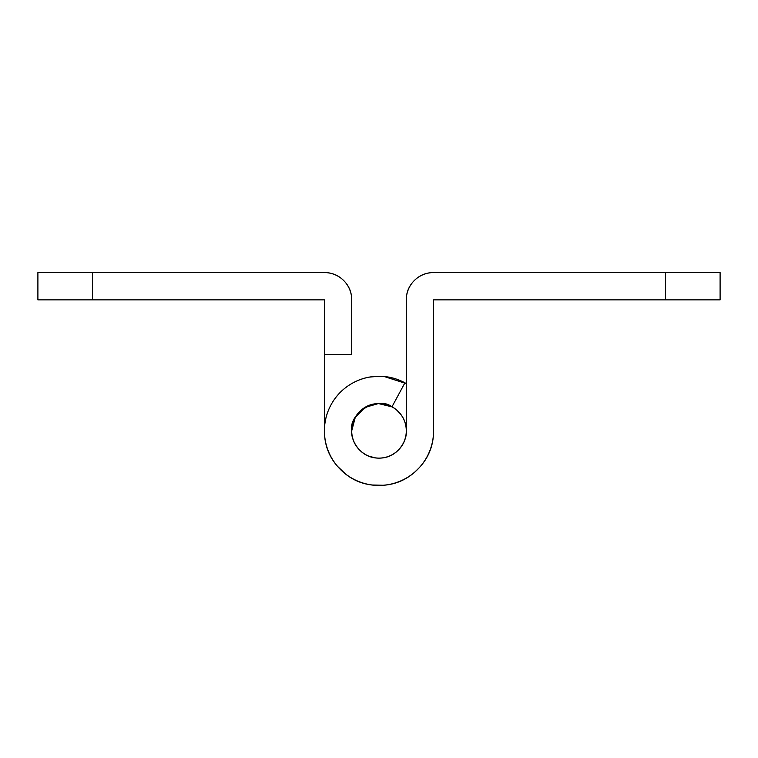 <?xml version="1.0" encoding="UTF-8"?>
<svg xmlns="http://www.w3.org/2000/svg" width="758" height="758" viewBox="0 0 758 758"><rect width="100%" height="100%" fill="white"/><g stroke="black" fill="none" stroke-linecap="round" stroke-linejoin="round"><path stroke-width="1.14" d="M37.9 272.577L324.424 272.577L92.476 272.577L92.476 299.865L37.9 299.865L37.9 272.577L37.9 299.865L324.424 299.865L92.476 299.865L92.476 272.577L37.9 272.577M351.712 354.441L351.712 299.865L351.712 354.441L324.424 354.441L324.424 299.865L324.424 354.441L351.712 354.441M379 376.271A54.576 54.576 0 0 1 406.288 383.586L384.088 376.499M417.592 469.439C428.251 458.779 433.576 445.922 433.576 430.847L433.576 299.865L665.524 299.865L665.524 272.577L433.576 272.577L720.1 272.577L720.1 299.865L433.576 299.865L433.576 430.847A54.576 54.576 0 0 1 379 485.423A54.576 54.576 0 0 1 324.424 430.847L324.424 354.441L324.424 430.847A54.576 54.576 0 0 1 404.924 382.818L391.962 406.838L404.924 382.818C396.472 378.261 387.433 376.082 377.825 376.281C368.217 376.489 359.292 379.057 351.039 383.974C342.787 388.901 336.287 395.543 331.54 403.9C326.793 412.257 324.424 421.24 324.424 430.847C324.424 445.922 329.749 458.779 340.408 469.439C351.068 480.098 363.925 485.423 379 485.423C394.075 485.423 406.932 480.098 417.592 469.439C428.251 458.779 433.576 445.922 433.576 430.847A54.576 54.576 0 0 1 379 485.423A54.576 54.576 0 0 1 324.424 430.847C324.424 421.24 326.793 412.257 331.54 403.9M351.712 299.865C351.712 292.332 349.05 285.899 343.715 280.574C338.39 275.239 331.957 272.577 324.424 272.577A27.288 27.288 0 0 1 351.712 299.865C351.712 292.332 349.05 285.899 343.715 280.574M414.711 472.139L419.174 467.8M382.392 376.366L377.948 376.281M380.933 458.078L379 458.135C371.467 458.135 365.034 455.473 359.709 450.138C354.374 444.813 351.712 438.38 351.712 430.847L351.712 430.857M368.559 456.06L375.39 457.917M406.288 429.691L406.07 427.237M400.698 414.256L396.718 410.078M369.222 377.133L378.403 376.271M433.576 428.535L433.424 435.168M383.321 485.272L371.771 484.997M345.819 474.243L337.462 466.274M351.712 430.847C351.712 423.315 354.374 416.881 359.709 411.556C365.034 406.222 371.467 403.559 379 403.559C386.533 403.559 392.966 406.222 398.291 411.556C403.626 416.881 406.288 423.315 406.288 430.847C406.288 438.38 403.626 444.813 398.291 450.138C403.626 444.813 406.288 438.38 406.288 430.847A27.288 27.288 0 0 1 379 458.135A27.288 27.288 0 0 1 351.712 430.847C348.576 412.921 377.674 395.562 391.962 406.838L378.413 403.569L365.015 407.416L355.275 417.374L351.712 430.847A27.288 27.288 0 0 1 379 403.559A27.288 27.288 0 0 1 406.288 430.847L406.288 299.865L406.288 430.847C407.387 438.825 399.201 457.766 379 458.135C358.799 457.766 350.613 438.825 351.712 430.847C351.712 438.38 354.374 444.813 359.709 450.138C365.034 455.473 371.467 458.135 379 458.135C386.533 458.135 392.966 455.473 398.291 450.138C392.966 455.473 386.533 458.135 379 458.135M433.576 272.577C426.043 272.577 419.61 275.239 414.285 280.574C408.95 285.899 406.288 292.332 406.288 299.865A27.288 27.288 0 0 1 433.576 272.577M414.285 280.574C408.95 285.899 406.288 292.332 406.288 299.865M720.1 272.577L665.524 272.577L665.524 299.865L720.1 299.865L720.1 272.577"/></g></svg>
